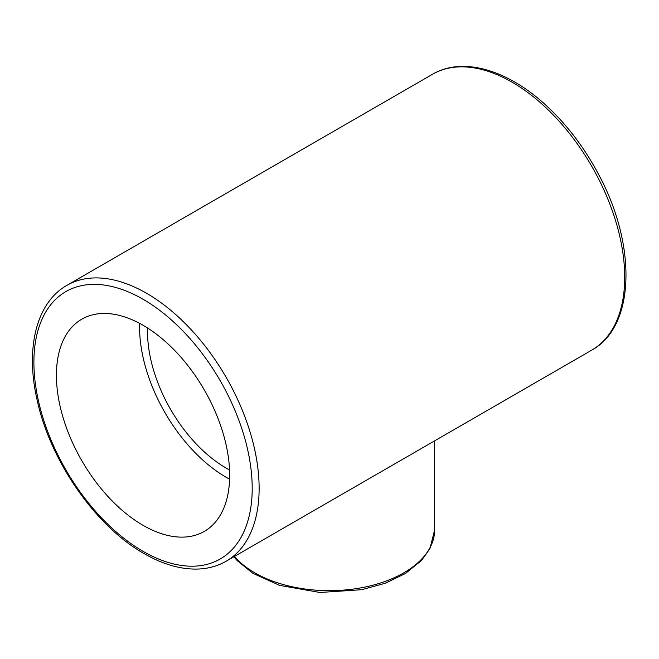 <?xml version="1.0" encoding="UTF-8"?>
<svg xmlns="http://www.w3.org/2000/svg" width="659" height="659" viewBox="0 0 659 659"><rect width="100%" height="100%" fill="white"/><g stroke="black" fill="none" stroke-linecap="round" stroke-linejoin="round"><path stroke-width="0.99" d="M143.044 325.258A122.516 70.735 60 0 1 223.08 433.218A122.516 70.735 60 0 1 204.306 531.393A122.516 70.735 60 0 1 81.79 460.657A122.516 70.735 60 0 1 81.79 319.195A122.516 70.735 60 0 1 143.044 325.258M229.612 479.192A122.516 70.735 60 0 1 139.65 323.371M147.624 328.042A111.239 64.228 -120 0 0 226.21 468.104A111.239 64.228 -120 0 0 229.554 469.958M432.461 74.294A159.264 91.955 60 0 1 591.724 166.249A159.264 91.955 60 0 1 591.724 350.16C635.391 326.485 636.907 245.033 598.553 174.338C584.129 147.188 566.435 124.016 545.479 104.822C507.158 69.557 462.429 56.575 432.461 74.294L66.88 285.363C36.55 302.456 25.421 347.688 36.797 398.506C49.491 459.891 95.25 526.22 144.066 553.576C163.366 564.689 181.777 569.829 199.298 568.997C209.134 568.437 218.08 565.85 226.144 561.221A159.264 91.955 -120 0 0 226.144 377.31A159.264 91.955 -120 0 0 66.88 285.363M233.904 556.74L237.232 560.628L252.817 573.281L279.531 585.357L319.928 592.482L361.816 589.698L385.243 583.24L405.326 573.569L421.488 560.504L429.915 548.675L434.66 529.828A105.358 60.834 180 0 1 352.903 589.113A105.358 60.834 180 0 1 234.513 556.385M143.044 551.328A154.371 89.122 60 0 1 48.519 307.695A154.371 89.122 60 0 1 237.578 416.85A154.371 89.122 60 0 1 143.044 551.328M226.144 561.221L591.724 350.16M434.66 529.828L434.66 440.83"/></g></svg>
